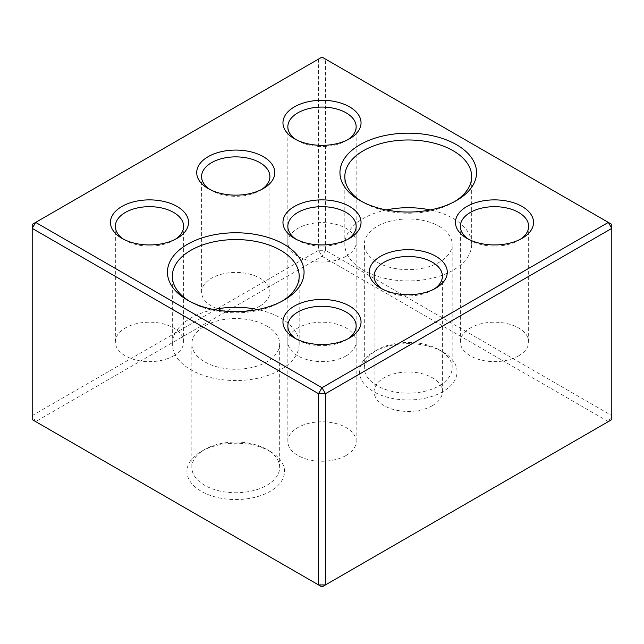 <?xml version="1.0" encoding="UTF-8"?>
<svg xmlns="http://www.w3.org/2000/svg" width="644" height="644" viewBox="0 0 644 644"><rect width="100%" height="100%" fill="white"/><g stroke="black" fill="none" stroke-linecap="round" stroke-linejoin="round"><path stroke-width="0.48" stroke-dasharray="3.22 2.42" d="M318.547 59.079L318.547 250.299L32.2 415.621L32.2 224.402L322 57.083L611.8 224.402L611.8 415.621L325.453 250.299L325.453 59.079L318.547 59.079M346.15 355.858A34.156 19.714 180 0 1 308.927 360.133A34.156 19.714 180 0 1 287.844 341.916A34.156 19.714 180 0 1 308.927 323.699A34.156 19.714 180 0 1 346.15 327.973A34.156 19.714 180 0 1 356.156 341.916A34.156 19.714 180 0 1 346.15 355.858M347.76 239.335A34.156 19.714 180 0 1 346.15 240.333A34.156 19.714 180 0 1 297.85 240.333A34.156 19.714 180 0 1 296.24 239.335M346.15 256.272A34.156 19.714 180 0 1 308.927 260.546A34.156 19.714 180 0 1 287.844 242.329A34.156 19.714 180 0 1 308.927 224.112A34.156 19.714 180 0 1 346.15 228.387A34.156 19.714 180 0 1 356.156 242.329A34.156 19.714 180 0 1 346.15 256.272M35.653 421.595L32.2 415.621L32.2 419.598L35.653 421.595L322 256.272L325.453 250.299L318.547 250.299L322 256.272L608.347 421.595L322 586.917L35.653 421.595M175.257 239.335A34.156 19.714 180 0 1 173.647 240.333A34.156 19.714 180 0 1 125.347 240.333A34.156 19.714 180 0 1 123.737 239.335M173.647 355.858A34.156 19.714 180 0 1 136.431 360.133A34.156 19.714 180 0 1 115.348 341.916A34.156 19.714 180 0 1 136.431 323.699A34.156 19.714 180 0 1 173.647 327.973A34.156 19.714 180 0 1 183.653 341.916A34.156 19.714 180 0 1 173.647 355.858M347.76 338.929A34.156 19.714 180 0 1 346.15 339.927A34.156 19.714 180 0 1 297.85 339.927A34.156 19.714 180 0 1 296.24 338.929M282.265 301.086A63.426 36.619 180 0 1 280.599 302.076A63.426 36.619 180 0 1 190.898 302.076A63.426 36.619 180 0 1 189.239 301.086M442.75 351.882L442.75 351.882A48.791 28.167 180 0 1 442.75 391.713A48.791 28.167 180 0 1 373.753 391.713A48.791 28.167 180 0 1 373.753 351.882A48.791 28.167 180 0 1 442.75 351.882L439.297 349.885A43.913 25.349 180 0 1 452.16 367.813A43.913 25.349 180 0 1 408.248 393.162A43.913 25.349 180 0 1 364.335 367.813A43.913 25.349 180 0 1 377.199 349.885A43.913 25.349 180 0 1 439.297 349.885L442.75 351.882M270.247 451.468L270.247 451.468A48.791 28.167 180 0 1 270.247 491.308A48.791 28.167 180 0 1 201.25 491.308A48.791 28.167 180 0 1 201.25 451.468A48.791 28.167 180 0 1 270.247 451.468L266.801 449.48A43.913 25.349 180 0 1 279.665 467.407A43.913 25.349 180 0 1 235.752 492.757A43.913 25.349 180 0 1 191.84 467.407A43.913 25.349 180 0 1 204.703 449.48A43.913 25.349 180 0 1 266.801 449.48L270.247 451.468M434.008 289.132A34.156 19.714 180 0 1 432.398 290.13A34.156 19.714 180 0 1 384.098 290.13A34.156 19.714 180 0 1 382.488 289.132M261.512 189.537A34.156 19.714 180 0 1 259.902 190.535A34.156 19.714 180 0 1 211.602 190.535A34.156 19.714 180 0 1 209.992 189.537M347.76 139.748A34.156 19.714 180 0 1 346.15 140.738A34.156 19.714 180 0 1 297.85 140.738A34.156 19.714 180 0 1 296.24 139.748M520.263 239.335A34.156 19.714 180 0 1 518.653 240.333A34.156 19.714 180 0 1 470.353 240.333A34.156 19.714 180 0 1 468.743 239.335M454.761 201.492A63.426 36.619 180 0 1 453.102 202.49A63.426 36.619 180 0 1 363.401 202.49A63.426 36.619 180 0 1 361.735 201.492M608.347 421.595L611.8 419.598L611.8 415.621L608.347 421.595M266.801 325.985A43.913 25.349 180 0 1 279.665 343.912A43.913 25.349 180 0 1 235.752 369.262A43.913 25.349 180 0 1 191.84 343.912A43.913 25.349 180 0 1 218.944 320.487A43.913 25.349 180 0 1 266.801 325.985M213.816 309.547A63.426 36.619 0 0 0 190.898 318.015A63.426 36.619 0 0 0 172.326 343.912A63.426 36.619 0 0 0 235.752 380.532A63.426 36.619 0 0 0 299.178 343.912A63.426 36.619 0 0 0 257.689 309.547M439.297 226.39A43.913 25.349 180 0 1 452.16 244.318A43.913 25.349 180 0 1 408.248 269.667A43.913 25.349 180 0 1 364.335 244.318A43.913 25.349 180 0 1 391.447 220.892A43.913 25.349 180 0 1 439.297 226.39M386.311 209.96A63.426 36.619 0 0 0 363.401 218.421A63.426 36.619 0 0 0 344.822 244.318A63.426 36.619 0 0 0 408.248 280.937A63.426 36.619 0 0 0 471.674 244.318A63.426 36.619 0 0 0 430.184 209.96M346.15 455.453A34.156 19.714 180 0 1 308.927 459.727A34.156 19.714 180 0 1 287.844 441.51A34.156 19.714 180 0 1 308.927 423.293A34.156 19.714 180 0 1 346.15 427.568A34.156 19.714 180 0 1 356.156 441.51A34.156 19.714 180 0 1 346.15 455.453M259.902 306.069A34.156 19.714 180 0 1 222.679 310.344A34.156 19.714 180 0 1 201.596 292.126A34.156 19.714 180 0 1 222.679 273.909A34.156 19.714 180 0 1 259.902 278.176A34.156 19.714 180 0 1 269.9 292.126A34.156 19.714 180 0 1 259.902 306.069M432.398 405.656A34.156 19.714 180 0 1 395.183 409.93A34.156 19.714 180 0 1 374.1 391.713A34.156 19.714 180 0 1 395.183 373.496A34.156 19.714 180 0 1 432.398 377.77A34.156 19.714 180 0 1 442.404 391.713A34.156 19.714 180 0 1 432.398 405.656M518.653 355.858A34.156 19.714 180 0 1 481.43 360.133A34.156 19.714 180 0 1 460.347 341.916A34.156 19.714 180 0 1 481.43 323.699A34.156 19.714 180 0 1 518.653 327.973A34.156 19.714 180 0 1 528.652 341.916A34.156 19.714 180 0 1 518.653 355.858M356.156 341.916L356.156 226.39M287.844 341.916L287.844 226.39M183.653 341.916L183.653 226.39M115.348 341.916L115.348 226.39M173.647 240.333L177.1 238.344M125.347 240.333L121.901 238.344M346.15 339.927L349.603 337.931M297.85 339.927L294.397 337.931M280.599 302.076L284.052 300.088M190.898 302.076L187.452 300.088M432.398 290.13L435.851 288.134M384.098 290.13L380.652 288.134M259.902 190.535L263.348 188.547M211.602 190.535L208.149 188.547M346.15 140.738L349.603 138.75M297.85 140.738L294.397 138.75M518.653 240.333L522.099 238.344M470.353 240.333L466.9 238.344M453.102 202.49L456.548 200.493M363.401 202.49L359.948 200.493M204.703 449.48L201.25 451.468M377.199 349.885L373.753 351.882M346.15 240.333L349.603 238.344M297.85 240.333L294.397 238.344M299.178 343.912L299.178 276.187M172.326 343.912L172.326 276.187M279.665 467.407L279.665 343.912M191.84 467.407L191.84 343.912M471.674 244.318L471.674 176.593M344.822 244.318L344.822 176.593M452.16 367.813L452.16 244.318M364.335 367.813L364.335 244.318M356.156 441.51L356.156 325.985M287.844 441.51L287.844 325.985M269.9 292.126L269.9 176.593M201.596 292.126L201.596 176.593M442.404 391.713L442.404 276.187M374.1 391.713L374.1 276.187M528.652 341.916L528.652 226.39M460.347 341.916L460.347 226.39M356.156 242.329L356.156 126.796M287.844 242.329L287.844 126.796"/><path stroke-width="0.97" d="M35.653 222.405L32.2 224.402L32.2 419.598L318.547 584.921L318.547 393.701L32.2 228.379L35.653 222.405L322 387.728L608.347 222.405L322 57.083L35.653 222.405M296.24 239.335A34.156 19.714 180 0 1 287.844 226.39A34.156 19.714 180 0 1 308.927 208.173A34.156 19.714 180 0 1 346.15 212.448A34.156 19.714 180 0 1 356.156 226.39A34.156 19.714 180 0 1 347.76 239.335M325.453 393.701L325.453 584.921L611.8 419.598L611.8 228.379L325.453 393.701L318.547 393.701L322 387.728L325.453 393.701M123.737 239.335A34.156 19.714 180 0 1 115.348 226.39A34.156 19.714 180 0 1 136.431 208.173A34.156 19.714 180 0 1 173.647 212.448A34.156 19.714 180 0 1 183.653 226.39A34.156 19.714 180 0 1 175.257 239.335M177.1 206.474A39.034 22.532 180 0 1 177.1 238.344A39.034 22.532 180 0 1 121.901 238.344A39.034 22.532 180 0 1 121.901 206.474A39.034 22.532 180 0 1 177.1 206.474M296.24 338.929A34.156 19.714 180 0 1 287.844 325.985A34.156 19.714 180 0 1 308.927 307.768A34.156 19.714 180 0 1 346.15 312.042A34.156 19.714 180 0 1 356.156 325.985A34.156 19.714 180 0 1 347.76 338.929M349.603 306.061A39.034 22.532 180 0 1 349.603 337.931A39.034 22.532 180 0 1 294.397 337.931A39.034 22.532 180 0 1 294.397 306.061A39.034 22.532 180 0 1 349.603 306.061M189.239 301.086A63.426 36.619 180 0 1 172.326 276.187A63.426 36.619 180 0 1 190.898 250.291A63.426 36.619 180 0 1 280.599 250.291A63.426 36.619 180 0 1 299.178 276.187A63.426 36.619 180 0 1 282.265 301.086M284.052 244.318A68.304 39.437 180 0 1 284.052 300.088A68.304 39.437 180 0 1 187.452 300.088A68.304 39.437 180 0 1 187.452 244.318A68.304 39.437 180 0 1 284.052 244.318M349.603 206.474A39.034 22.532 180 0 1 349.603 238.344A39.034 22.532 180 0 1 294.397 238.344A39.034 22.532 180 0 1 294.397 206.474A39.034 22.532 180 0 1 349.603 206.474M456.548 144.723A68.304 39.437 180 0 1 456.548 200.493A68.304 39.437 180 0 1 359.948 200.493A68.304 39.437 180 0 1 359.948 144.723A68.304 39.437 180 0 1 456.548 144.723M522.099 206.474A39.034 22.532 180 0 1 522.099 238.344A39.034 22.532 180 0 1 466.9 238.344A39.034 22.532 180 0 1 466.9 206.474A39.034 22.532 180 0 1 522.099 206.474M349.603 106.88A39.034 22.532 180 0 1 349.603 138.75A39.034 22.532 180 0 1 294.397 138.75A39.034 22.532 180 0 1 294.397 106.88A39.034 22.532 180 0 1 349.603 106.88M263.348 156.677A39.034 22.532 180 0 1 263.348 188.547A39.034 22.532 180 0 1 208.149 188.547A39.034 22.532 180 0 1 208.149 156.677A39.034 22.532 180 0 1 263.348 156.677M435.851 256.272A39.034 22.532 180 0 1 435.851 288.134A39.034 22.532 180 0 1 380.652 288.134A39.034 22.532 180 0 1 380.652 256.272A39.034 22.532 180 0 1 435.851 256.272M382.488 289.132A34.156 19.714 180 0 1 374.1 276.187A34.156 19.714 180 0 1 395.183 257.97A34.156 19.714 180 0 1 432.398 262.245A34.156 19.714 180 0 1 442.404 276.187A34.156 19.714 180 0 1 434.008 289.132M209.992 189.537A34.156 19.714 180 0 1 201.596 176.593A34.156 19.714 180 0 1 222.679 158.376A34.156 19.714 180 0 1 259.902 162.65A34.156 19.714 180 0 1 269.9 176.593A34.156 19.714 180 0 1 261.512 189.537M296.24 139.748A34.156 19.714 180 0 1 287.844 126.796A34.156 19.714 180 0 1 308.927 108.578A34.156 19.714 180 0 1 346.15 112.853A34.156 19.714 180 0 1 356.156 126.796A34.156 19.714 180 0 1 347.76 139.748M468.743 239.335A34.156 19.714 180 0 1 460.347 226.39A34.156 19.714 180 0 1 481.43 208.173A34.156 19.714 180 0 1 518.653 212.448A34.156 19.714 180 0 1 528.652 226.39A34.156 19.714 180 0 1 520.263 239.335M361.735 201.492A63.426 36.619 180 0 1 344.822 176.593A63.426 36.619 180 0 1 363.401 150.704A63.426 36.619 180 0 1 453.102 150.704A63.426 36.619 180 0 1 471.674 176.593A63.426 36.619 180 0 1 454.761 201.492M325.453 584.921L322 586.917L318.547 584.921L325.453 584.921M611.8 224.402L611.8 228.379L608.347 222.405L611.8 224.402M257.689 309.547A63.426 36.619 0 0 0 213.816 309.547M430.184 209.96A63.426 36.619 0 0 0 386.311 209.96"/></g></svg>

